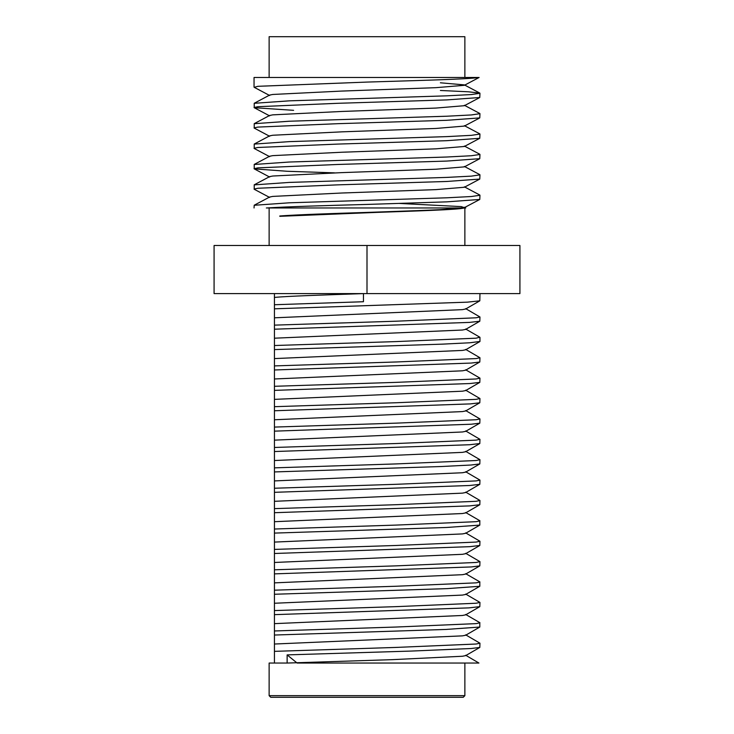 <?xml version="1.0" encoding="UTF-8"?>
<svg xmlns="http://www.w3.org/2000/svg" width="734" height="734" viewBox="0 0 734 734"><rect width="100%" height="100%" fill="white"/><g stroke="black" fill="none" stroke-linecap="round" stroke-linejoin="round"><path stroke-width="1.1" d="M399.562 203.446L461.236 206.603L464.356 207.639L435.987 210.007L279.801 216.31C296.334 215.044 332.052 213.823 367 212.741C416.628 210.97 458.833 209.722 464.237 207.97L463.282 207.97M279.801 215.989C296.334 214.723 332.052 213.502 367 212.42C413.38 210.75 453.383 209.575 462.723 207.97L266.359 207.97M464.87 77.474L464.87 36.7L269.13 36.7L269.13 77.474M464.87 695.667L463.237 697.3L270.763 697.3L269.13 695.667L464.87 695.667L464.87 663.05L463.365 663.05M260.588 293.6L274.433 293.6L274.433 308.821L467.301 302.16L479.816 300.83L479.953 293.6M274.433 304.738L363.449 301.729L363.449 293.6M478.605 663.05L297.123 663.05L287.132 654.893L411.545 651.058L471.21 648.507L479.816 647.434L479.953 643.195L465.659 634.846M274.433 308.821L274.433 651.352L396.232 647.416L476.109 644.021L479.953 643.195M274.433 651.352L274.433 663.05L269.13 663.05L269.13 695.667M287.132 654.893L287.132 663.05L274.433 663.05M274.433 635.038L446.052 629.442L479.816 627.047L479.807 622.643L465.659 614.459M274.433 630.965L396.232 627.029L476.109 623.625L479.953 622.808M274.433 614.652L468.907 607.88L479.816 606.651L479.953 602.421L465.659 594.072M274.433 610.578L396.232 606.642L476.109 603.238L479.953 602.421M274.433 594.265L447.217 588.622L479.825 586.273L479.807 581.86L465.659 573.685M274.433 590.182L396.232 586.246L476.109 582.851L479.953 582.034M274.433 573.878L471.265 566.942L479.816 565.886L479.953 561.638L465.659 553.298M274.433 569.795L396.232 565.859L476.109 562.464L479.953 561.638M274.433 553.491L469.668 546.674L479.816 545.481L479.953 541.252L465.659 532.902M274.433 549.408L396.232 545.472L476.109 542.077L479.953 541.252M274.433 533.095L446.685 527.471L479.816 525.104L479.807 520.7L465.659 512.515M274.433 529.021L396.232 525.085L476.109 521.681L479.953 520.865M274.433 512.708L469.723 505.891L479.816 504.717L479.953 500.478L465.659 492.129M274.433 508.634L396.232 504.698L476.109 501.294L479.953 500.478M274.433 492.321L469.677 485.504L479.816 484.321L479.953 480.091L465.659 471.742M274.433 488.238L396.232 484.302L476.109 480.908L479.953 480.091M274.433 471.934L441.327 466.521L471.164 465.007L479.816 463.934L479.953 459.695L465.659 451.346M274.433 467.852L396.232 463.916L476.109 460.521L479.953 459.695M274.433 451.538L469.668 444.731L479.816 443.538L479.953 439.308L465.659 430.959M274.433 447.465L396.232 443.529L476.109 440.125L479.953 439.308M274.433 431.152L471.274 424.224L479.816 423.16L479.953 418.921L465.659 410.572M274.433 427.078L396.232 423.142L476.109 419.738L479.953 418.921M274.433 410.765L470.448 403.893L479.816 402.773L479.953 398.534L465.659 390.185M274.433 406.682L396.232 402.746L476.109 399.351L479.953 398.534M274.433 390.378L469.888 383.543L479.816 382.377L479.953 378.138L465.659 369.798M274.433 386.295L396.232 382.359L476.109 378.964L479.953 378.138M274.433 369.982L471.21 363.064L479.816 362L479.953 357.752L465.659 349.402M274.433 365.908L396.232 361.972L476.109 358.577L479.953 357.752M274.433 349.595L442.07 344.154L469.76 342.778L479.972 341.448M274.433 345.521L396.232 341.585L476.109 338.181L479.807 337.2L465.659 329.016M274.433 329.208L469.622 322.391L479.816 321.217L479.953 316.978L465.659 308.629M274.433 325.134L396.232 321.198L476.109 317.794L479.953 316.978M266.359 207.979L266.837 207.97C286.159 206.704 326.988 205.502 367 204.428L446.868 201.85L479.779 199.455L479.953 195.253L471.356 196.519L446.868 197.795L289.315 202.804L254.212 205.272L254.047 207.97M254.047 87.135L254.047 77.474L478.476 77.474C469.843 79.153 422.399 80.373 367 82.08L257.891 86.309L254.221 87.318L269.644 95.503M440.4 90.475L468.274 91.787L479.788 93.108M254.047 107.522L257.891 106.705L337.768 103.301L446.868 99.907L479.779 97.512L479.953 93.282L471.356 94.558L446.868 95.833L289.315 100.842L254.212 103.301L254.221 107.705L293.6 110.329M254.047 127.909L257.891 127.092L337.768 123.688L446.868 120.293L479.779 117.899L479.953 113.669L471.356 114.944L446.868 116.22L289.315 121.229L254.212 123.697L254.221 128.092L269.644 136.276M254.047 148.296L257.891 147.479L337.768 144.084L446.868 140.68L479.779 138.286L479.953 134.065L471.356 135.34L446.868 136.616L289.315 141.625L254.212 144.084L254.221 148.479L269.644 156.663M254.047 168.692L257.891 167.866L337.768 164.471L446.868 161.067L479.779 158.672L479.953 154.47L471.356 155.736L446.868 157.012L289.315 162.021L254.212 164.48L254.221 168.875L287.132 171.27L334.465 172.857M254.047 189.078L257.891 188.253L337.768 184.858L446.868 181.463L479.779 179.068L479.953 174.857L471.356 176.132L446.868 177.399L289.315 182.417L254.212 184.876L254.221 189.262L269.644 197.446M478.476 77.483L477.797 77.474M460.649 77.474L440.96 77.474M440.4 82.795L464.374 84.887L479.797 93.071M479.119 77.474L464.356 85.309L435.987 87.667L341.75 91.071L272.764 94.466L269.626 95.081L254.203 103.274M479.779 97.512L464.356 105.696L435.987 108.063L341.75 111.458L272.764 114.853L269.626 115.477L254.203 123.661M479.779 117.899L464.356 126.083L435.987 128.45L341.75 131.845L272.764 135.249L269.626 135.863L254.203 144.047M479.779 138.286L464.356 146.47L435.987 148.837L341.75 152.241L272.764 155.636L269.626 156.25L254.203 164.434M479.779 158.672L464.356 166.866L435.987 169.224L341.75 172.628L272.764 176.022L269.626 176.637L254.203 184.821M479.779 179.068L464.356 187.253L435.987 189.62L341.75 193.014L272.764 196.409L269.626 197.033L254.203 205.217M464.237 207.97L465.769 207.97L464.374 207.227M465.659 655.242L478.926 663.05M479.816 647.434L465.668 655.618L462.457 656.251L392.58 659.646L287.132 663.05M274.433 297.417C288.049 296.096 323.217 295.022 363.899 293.572M274.433 317.813L462.457 309.638L465.668 309.005L479.816 300.83M274.433 338.2L462.457 330.025L465.668 329.392L479.816 321.217M274.433 358.587L462.457 350.421L465.668 349.779L479.816 341.604M274.433 378.973L462.457 370.808L465.668 370.175L479.816 361.99M274.433 399.369L462.457 391.194L465.668 390.561L479.816 382.386M274.433 401.682L274.433 399.929M274.433 419.756L462.457 411.581L465.668 410.948L479.816 402.773M274.433 440.143L462.457 431.977L465.668 431.335L479.816 423.16M274.433 460.53L462.457 452.364L465.668 451.731L479.825 443.547M274.433 480.917L462.457 472.751L465.668 472.118L479.816 463.934M274.433 501.313L462.457 493.138L465.668 492.505L479.816 484.321M274.433 521.7L462.457 513.525L465.668 512.892L479.816 504.717M274.433 542.087L462.457 533.921L465.668 533.279L479.816 525.104M274.433 544.399L274.433 542.655M274.433 562.473L462.457 554.308L465.668 553.675L479.825 545.49M274.433 564.795L274.433 563.042M274.433 582.869L462.457 574.694L465.668 574.061L479.816 565.886M274.433 603.256L462.457 595.081L465.668 594.448L479.816 586.273M274.433 623.643L462.457 615.477L465.668 614.835L479.816 606.66M274.433 644.03L462.457 635.864L465.668 635.231L479.816 627.047M367 293.6L214.08 293.6L214.08 245.486L367 245.486L367 293.6L519.92 293.6L519.92 245.486L367 245.486M367 207.97L462.723 207.97M464.87 245.486L464.87 207.97M269.13 245.486L269.13 207.97M479.953 341.448L479.953 337.365M479.779 199.455L464.356 207.639M254.221 168.866L269.644 177.059M254.221 107.705L269.644 115.889M464.374 105.283L479.797 113.467M464.374 125.67L479.797 133.854M464.374 146.057L479.797 154.241M464.374 166.444L479.797 174.628M464.374 186.831L479.797 195.024"/></g></svg>
